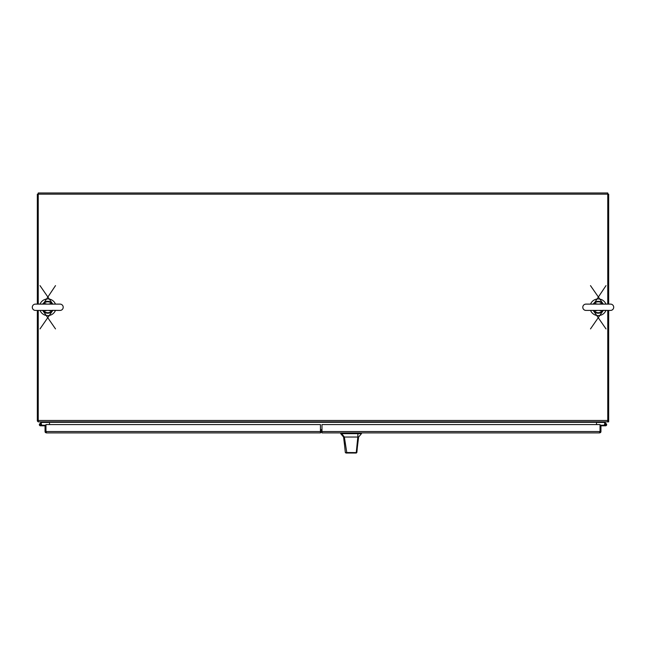 <?xml version="1.0" encoding="UTF-8"?>
<svg xmlns="http://www.w3.org/2000/svg" width="646" height="646" viewBox="0 0 646 646"><rect width="100%" height="100%" fill="white"/><g stroke="black" fill="none" stroke-linecap="round" stroke-linejoin="round"><path stroke-width="0.97" d="M608.669 304.113L608.669 194.163L37.339 194.163L37.339 304.113M37.339 310.419L37.339 420.95L38.235 420.95M38.235 421.773A1.357 1.357 0 0 1 37.411 420.95M49.508 424.583L49.508 422.306A0.46 0.46 0 0 0 49.056 421.854M50.34 421.854A1.357 1.357 0 0 1 50.412 422.306L50.412 421.854M608.669 310.419L608.669 421.854L607.765 421.854L607.765 310.419M608.589 420.95A1.357 1.357 0 0 1 607.765 421.773M607.765 420.95L608.669 420.95M595.588 421.854L595.588 422.306A1.357 1.357 0 0 1 595.669 421.854M596.944 421.854A0.46 0.46 0 0 0 596.492 422.306L596.492 424.583M607.765 304.113L607.765 192.976L38.235 192.976L38.235 304.113M38.235 310.419L38.235 421.854L607.765 421.854M605.956 310.419A8.325 8.325 0 0 1 590.549 310.419M590.549 304.113A8.325 8.325 0 0 1 605.956 304.113M55.459 310.419A8.325 8.325 0 0 1 40.044 310.419M40.044 304.113A8.325 8.325 0 0 1 55.459 304.113M46.415 432.004L45.963 431.544L45.963 425.819L45.058 425.819L45.058 431.544A1.357 1.357 0 0 0 45.591 432.626L45.963 431.544L46.415 432.901L320.448 432.901L321.813 431.544M320.448 431.544L45.963 431.544L45.963 424.583L320.448 424.583L320.448 432.901M46.423 432.901L45.591 432.626M40.771 423.623A1.114 1.114 0 0 1 40.448 425.795A1.114 1.114 0 0 1 39.697 423.865L41.707 421.854M41.425 425.205L45.963 425.205M41.554 425.205L41.554 425.795L45.963 425.819M41.554 425.795L40.448 425.795L41.554 425.795M41.037 424.802L41.037 424.567A0.476 0.476 0 0 0 40.561 424.091L40.327 424.091A0.476 0.476 0 0 0 39.85 424.567L39.85 424.802A0.476 0.476 0 0 0 40.327 425.278L40.561 425.278A0.476 0.476 0 0 0 41.037 424.802M48.547 421.854L48.547 422.444L41.95 422.444L40.302 424.091M41.037 424.688L41.562 424.688M599.585 432.901L321.983 432.901L321.983 424.583L600.037 424.583L600.037 431.544L600.037 425.819L600.942 425.819L600.942 431.544A1.357 1.357 0 0 1 600.409 432.626L599.585 432.901L600.037 432.626L600.037 431.544L599.585 432.004M600.409 432.626L600.037 431.544L321.983 431.544M606.077 424.688A0.525 0.525 0 0 1 605.577 425.205A0.525 0.525 0 0 1 605.036 424.688A0.525 0.525 0 0 1 605.552 424.164A0.525 0.525 0 0 1 606.077 424.688A0.525 0.525 0 0 1 605.552 425.205L600.037 425.205M605.036 424.737L604.446 424.785A1.114 1.114 0 0 1 605.552 423.574A1.114 1.114 0 0 1 606.667 424.688A1.114 1.114 0 0 1 605.552 425.795L600.037 425.795L600.037 432.004M604.446 425.795L605.552 425.795M606.029 424.688A0.476 0.476 0 0 1 605.552 425.165A0.476 0.476 0 0 1 605.076 424.688A0.476 0.476 0 0 1 605.552 424.212A0.476 0.476 0 0 1 606.029 424.688M604.293 421.854L606.303 423.865A1.114 1.114 0 0 0 605.229 423.623L604.05 422.444L597.453 422.444L597.453 421.854M604.575 425.205A1.114 1.114 0 0 1 604.446 424.785M320.448 429.622L321.983 429.622L320.909 429.622L320.909 432.004L321.983 432.004L320.448 432.004M358.603 437.043L357.391 446.879L358.603 437.043L361.461 433.668L340.725 433.668L343.575 437.043L344.366 437.043L341.669 433.668M347.919 453.024L345.327 452.515L343.72 437.043M351.093 453.024C346.797 453.024 346.797 453.024 351.093 453.024C355.381 453.024 355.381 453.024 351.093 453.024M357.391 446.879L356.85 452.507L356.277 453.024L346.845 453.024L344.366 437.043L357.819 437.043L356.261 452.596L356.85 452.507M353.887 437.043L355.534 437.043M356.067 453.024L355.599 453.024M349.995 453.024L348.364 453.024M358.344 437.043L357.819 437.043L357.924 433.668M345.327 452.515L356.261 452.596L355.76 453.024M345.901 453.024L346.845 453.024M45.963 429.622L45.963 432.004M321.983 431.48L321.983 429.106M582.797 307.27A3.149 3.149 0 0 0 585.946 310.419L610.551 310.419A3.149 3.149 0 0 0 613.7 307.27A3.149 3.149 0 0 0 610.551 304.113L585.946 304.113A3.149 3.149 0 0 0 582.797 307.27M602.912 310.346L602.056 311.186L602.395 311.534A5.943 5.943 0 0 1 594.102 311.534L593.206 310.419A5.943 5.943 0 0 0 594.102 311.534L593.327 310.419M603.291 310.419L602.395 311.534A5.943 5.943 0 0 0 603.291 310.419L590.492 328.911M593.585 304.185L606.005 285.621M590.492 285.621L603.291 304.113A5.943 5.943 0 0 0 593.206 304.113A5.943 5.943 0 0 1 603.291 304.113L602.395 302.998L603.17 304.113M597.388 310.419L594.441 311.186L593.852 310.419M594.134 311.388L594.441 311.186A5.467 5.467 0 0 0 602.056 311.186L599.108 310.419M599.108 304.113L602.056 303.345L602.645 304.113M602.363 303.152L602.056 303.345A5.467 5.467 0 0 0 594.441 303.345L597.388 304.113M594.029 310.492L593.585 310.346M594.134 303.152L593.327 304.113M602.468 304.04L602.912 304.185M602.363 311.388L603.17 310.419M32.3 307.27A3.149 3.149 0 0 0 35.449 310.419L60.054 310.419A3.149 3.149 0 0 0 63.203 307.27A3.149 3.149 0 0 0 60.054 304.113L35.449 304.113A3.149 3.149 0 0 0 32.3 307.27M52.415 310.346L51.559 311.186L51.898 311.534A5.943 5.943 0 0 1 43.605 311.534L42.709 310.419A5.943 5.943 0 0 0 43.605 311.534L42.83 310.419M52.794 310.419L51.898 311.534A5.943 5.943 0 0 0 52.794 310.419L39.995 328.911M43.088 304.185L55.508 285.621M39.995 285.621L52.794 304.113A5.943 5.943 0 0 0 42.709 304.113A5.943 5.943 0 0 1 52.794 304.113L51.898 302.998L52.673 304.113M46.892 310.419L43.944 311.186L43.355 310.419M43.637 311.388L43.944 311.186A5.467 5.467 0 0 0 51.559 311.186L48.611 310.419M48.611 304.113L51.559 303.345L52.148 304.113M51.866 303.152L51.559 303.345A5.467 5.467 0 0 0 43.944 303.345L46.892 304.113M43.532 310.492L43.088 310.346M43.637 303.152L42.83 304.113M51.971 304.04L52.415 304.185M51.866 311.388L52.673 310.419M38.235 420.489L607.765 420.489M595.588 422.306L50.412 422.306M342.541 432.901L342.541 433.668M359.644 433.668L359.644 432.901M360.379 433.668L360.379 432.901M341.799 433.668L341.799 432.901M602.395 311.534A5.943 5.943 0 0 1 594.102 311.534M51.898 311.534A5.943 5.943 0 0 1 43.605 311.534M344.617 445.643L343.575 437.043M361.461 433.668L361.461 432.901M340.725 433.668L340.725 432.901M594.57 310.419L585.946 310.419M602.702 310.338L610.551 310.419M593.206 310.419L606.005 328.911M44.073 310.419L35.449 310.419M52.197 310.338L60.054 310.419M42.709 310.419L55.508 328.911"/></g></svg>
